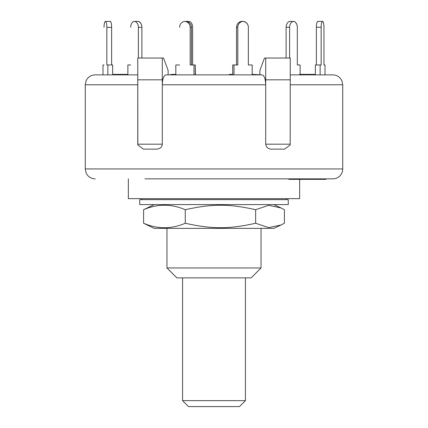 <?xml version="1.0" encoding="UTF-8"?>
<svg xmlns="http://www.w3.org/2000/svg" width="428" height="428" viewBox="0 0 428 428"><rect width="100%" height="100%" fill="white"/><g stroke="black" fill="none" stroke-linecap="round" stroke-linejoin="round"><path stroke-width="0.64" d="M245.442 277.868L245.442 400.656L182.558 400.656L182.558 277.868M182.558 400.656L188.502 406.6L239.498 406.6L245.442 400.656M268.351 204.595L139.731 204.595L139.731 199.641L288.269 199.641L288.269 204.595L268.351 204.595M281.1 224.978L273.845 228.359L154.155 228.359L143.594 223.25C157.477 229.21 171.361 229.21 185.249 223.25C212.17 229.21 228.734 229.21 255.655 223.25L268.645 227.626L281.1 224.978L284.406 223.25L284.406 209.704L281.1 207.976L268.645 205.322L255.655 209.704C228.734 203.744 212.17 203.744 185.249 209.704C171.361 203.744 157.477 203.744 143.594 209.704L154.155 204.595M255.655 223.25L255.655 209.704M143.594 223.25L143.594 209.704M185.249 223.25L185.249 209.704M186.672 21.4L185.388 21.4M191.455 64.97L191.455 27.344A5.944 5.741 -90 0 0 185.715 21.4L184.431 21.4A5.944 5.741 90 0 0 179.653 27.258L179.653 27.344M175.822 74.873L175.822 64.97L179.653 64.97L177.106 64.97M138.03 21.421A5.944 4.2 -90 0 1 138.378 21.4A5.944 4.2 -90 0 1 141.882 27.258L141.882 27.344A5.944 4.2 -90 0 0 137.677 21.4L134.178 21.4A5.944 4.2 90 0 1 138.378 27.344L141.882 27.344L141.882 58.037M138.378 21.4L134.879 21.4M134.178 21.4A5.944 4.2 90 0 0 130.679 27.258L130.679 27.344M110.221 21.421A5.944 1.535 -90 0 1 110.349 21.4A5.944 1.535 -90 0 1 111.633 27.258L111.633 27.344A5.944 1.535 -90 0 0 110.092 21.4L105.309 21.4A5.944 1.535 90 0 1 106.85 27.344L111.633 27.344L111.633 64.97M110.349 21.4L105.566 21.4M105.309 21.4A5.944 1.535 90 0 0 104.031 27.258L104.031 27.344M104.031 64.97L103.004 64.97L103.004 74.873L107.872 74.873L107.872 64.97L106.85 64.97L106.85 27.344M112.655 74.873L112.655 64.97L107.872 64.97M130.679 64.97L127.876 64.97L127.876 74.873M138.378 58.037L138.378 27.344M193.996 74.873L193.996 64.97L190.171 64.97L190.171 27.344L191.455 27.344M184.431 21.4A5.944 5.741 90 0 1 190.171 27.344M195.28 74.873L195.28 64.97L193.996 64.97M242.612 21.4L241.328 21.4A5.944 5.741 90 0 0 236.545 27.258L237.829 27.258A5.944 5.741 -90 0 1 242.612 21.4A5.944 5.741 -90 0 1 248.347 27.344L248.347 27.258A5.944 5.741 -90 0 0 243.569 21.4L242.285 21.4M250.894 64.97L248.347 64.97L252.178 64.97L252.178 74.873L234.004 74.873L234.004 64.97L237.829 64.97L237.829 27.258M248.347 64.97L248.347 27.344M236.545 64.97L236.545 27.258M234.004 64.97L232.72 64.97L232.72 74.873M293.121 21.4L289.622 21.4A5.944 4.2 90 0 0 286.118 27.258L289.622 27.258A5.944 4.2 -90 0 1 293.121 21.4A5.944 4.2 -90 0 1 297.321 27.344L297.321 27.258A5.944 4.2 -90 0 0 293.822 21.4L290.323 21.4M289.622 58.037L289.622 27.258M300.124 74.873L300.124 64.97L297.321 64.97L297.321 27.344M286.118 58.037L286.118 27.258M322.434 21.4L317.651 21.4A5.944 1.535 90 0 0 316.367 27.258L321.15 27.258A5.944 1.535 -90 0 1 322.434 21.4A5.944 1.535 -90 0 1 323.969 27.344L323.969 27.258A5.944 1.535 -90 0 0 322.691 21.4L317.908 21.4M320.128 74.873L320.128 64.97L321.15 64.97L321.15 27.258M144.931 178.845L332.829 178.845A9.903 9.903 0 0 0 342.732 168.942L342.732 84.776L341.822 80.63L340.699 78.768C338.682 76.243 336.055 74.948 332.829 74.873L324.996 74.873L324.996 64.97L323.969 64.97L323.969 27.344L323.969 64.97M316.367 64.97L316.367 27.258M320.128 64.97L315.345 64.97L315.345 74.873M172.35 74.873L172.35 74.376L171.548 74.376M175.822 74.376L172.35 74.376M315.345 74.376L299.611 74.376M314.029 74.873L314.029 74.376M305.779 74.873L305.779 74.376M126.035 74.873L126.035 74.376L112.987 74.376L112.987 74.873M124.168 74.873L124.168 74.376M113.383 74.873L113.383 74.376M127.63 74.873L127.63 74.376L126.035 74.376M290.184 144.974L290.248 79.822L290.184 144.974L284.62 149.142L271.898 149.142C268.431 149.169 266.366 147.521 265.702 144.188L265.702 84.776C265.483 78.768 264.263 75.467 262.054 74.873L252.178 74.376M255.532 74.873L255.532 74.376M232.72 74.376L229.419 74.376L229.419 74.873L195.446 74.873L195.28 64.97M230.997 74.873L230.997 74.376M262.054 74.873L165.946 74.873C163.737 75.467 162.517 78.768 162.298 84.776L162.298 58.037L163.512 58.037L168.118 70.417L168.118 74.873L170.686 74.873L170.686 74.376M137.752 74.873L95.171 74.873C91.945 74.948 89.318 76.243 87.301 78.768L86.178 80.63L85.268 84.776L137.746 84.776M332.829 74.873L290.248 74.873M310.685 178.845L310.685 179.343L310.717 178.845M283.069 178.845L259.127 178.845L288.83 178.845L288.83 179.343L310.685 179.343M303.682 178.845L303.682 179.343M310.905 179.343L325.976 179.343L325.976 178.845L332.829 178.845M310.776 178.845L310.776 179.343M313.644 178.845L313.644 179.343M323.734 178.845L323.734 179.343M324.574 178.845L324.574 179.343M324.627 178.845L324.627 179.343M325.729 178.845L325.729 179.343M323.488 178.845L323.488 179.343M162.298 144.188L137.752 144.188L137.752 79.822L162.298 79.822L162.298 144.188C161.971 147.344 159.906 148.992 156.102 149.142L143.38 149.142L137.816 144.974L137.752 58.037L162.298 58.037M259.882 74.873L259.882 70.417L264.488 58.037L290.248 58.037L290.248 79.822L265.702 79.822L265.702 58.037M265.702 84.776L265.702 79.822L265.702 84.776L162.298 84.776M128.347 178.845L128.347 198.651L299.654 198.651L299.654 179.343M261.037 267.965L166.963 267.965L176.866 277.868L251.134 277.868L261.037 267.965L261.037 228.359M187.694 21.764A5.944 4.2 -90 0 1 189.144 21.4A5.944 4.2 -90 0 1 192.643 27.258L192.643 64.97M189.144 21.4L185.64 21.4M320.23 178.845L320.23 179.343M290.248 144.188L265.702 144.188M137.752 144.188L137.816 144.974M342.732 168.942L85.268 168.942L86.023 172.735L87.071 174.64C89.088 177.358 91.79 178.76 95.171 178.845M290.248 84.776L342.732 84.776M286.289 199.641L286.289 198.651M141.711 199.641L141.711 198.651M273.845 204.595L281.1 207.976M314.168 74.376L314.168 74.873M320.588 179.343L320.588 178.845M85.268 84.776L85.268 168.942M166.963 228.359L166.963 267.965"/></g></svg>
